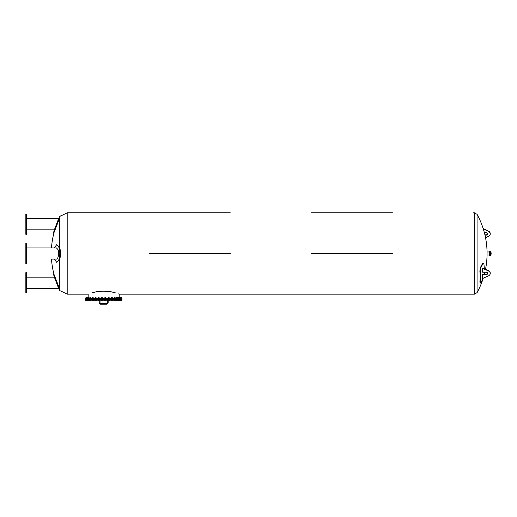 <?xml version="1.0" encoding="UTF-8"?>
<svg xmlns="http://www.w3.org/2000/svg" width="517" height="517" viewBox="0 0 517 517"><rect width="100%" height="100%" fill="white"/><g stroke="black" fill="none" stroke-linecap="round" stroke-linejoin="round"><path stroke-width="0.78" d="M108.15 302.968L106.929 304.183L106.929 303.369L108.15 302.968L108.15 300.222L108.15 302.968L106.929 304.183L100.421 304.183L99.199 302.968L99.199 300.222M85.37 300.222L121.98 300.222L121.98 299.408L85.37 299.408L85.37 300.222M100.014 302.968L100.421 304.183L99.199 302.968L100.014 302.968L100.014 300.222M118.315 300.726L118.27 300.261L119.569 300.261L119.983 300.726L119.576 300.707M118.548 300.726L119.601 300.726M119.492 300.261L119.505 300.674L118.309 300.726L119.537 300.726L119.569 300.261L120.868 300.261L120.829 300.726L119.983 300.726L120.836 300.726M116.409 300.674L116.771 300.726L116.409 300.713M116.771 300.726L117.65 300.726L117.533 300.261L117.721 300.674M114.05 300.726L115.323 300.674M112.525 300.261L112.37 300.726L112.525 300.261L112.092 300.261L112.525 300.674M112.092 300.261L111.123 300.261L111.123 300.674L111.782 300.726M108.027 300.674L108.027 300.261L109.391 300.261L109.177 300.726M108.77 300.726L109.391 300.674M104.77 300.726L104.699 300.261L106.037 300.261L105.966 300.726L104.964 300.726M101.371 300.674L102.592 300.674M97.991 300.674L99.322 300.674M99.083 300.261L99.354 300.674L99.354 300.261L97.959 300.261L98.056 300.726M95.096 300.674L96.227 300.674L96.227 300.261L94.824 300.261L94.915 300.726L96.091 300.726M92.162 300.726L92.007 300.261L93.409 300.261L93.409 300.674L92.75 300.726M89.719 300.726L89.628 300.261L90.992 300.261L90.74 300.726M89.88 300.726L90.992 300.674M86.119 300.261L86.468 300.726L85.861 300.726L85.764 300.261L88.336 300.261L88.659 300.726L87.819 300.726L89.014 300.674M86.908 300.261L87.25 300.726L86.824 300.674M85.764 300.674L86.119 300.674M87.25 300.726L87.709 300.726L87.25 300.726M87.593 300.261L87.593 300.674M86.488 300.707L86.442 300.261M88.336 300.261L89.079 300.261L88.659 300.726L89.079 300.674M89.002 300.222L88.989 300.674M87.819 300.726L88.336 300.674M87.78 300.261L87.78 300.674M90.359 300.674L90.94 300.674L90.042 300.726L90.359 300.261M90.94 300.261L90.94 300.713M89.68 300.261L90.042 300.726L89.68 300.713M89.738 300.222L89.725 300.674M92.892 300.674L93.39 300.674L92.549 300.726L92.892 300.261M93.39 300.261L93.299 300.726M92.026 300.261L92.549 300.726L92.116 300.726M92.207 300.261L92.207 300.674M95.839 300.261L95.839 300.674M96.072 300.726L94.824 300.674M95.134 300.261L95.134 300.674M98.172 300.726L98.734 300.726L98.172 300.726M98.385 300.261L98.385 300.674M101.384 300.726L101.313 300.261L102.644 300.261L102.644 300.674M102.508 300.674L102.179 300.726L102.508 300.261M101.578 300.726L102.179 300.726L101.578 300.726M101.843 300.261L101.843 300.674M105.979 300.674L105.979 300.261M104.757 300.261L104.757 300.674M105.061 300.726L105.675 300.726L105.061 300.726M105.371 300.261L105.371 300.674M109.358 300.261L109.294 300.726M108.163 300.261L108.163 300.674M108.499 300.726L109.093 300.726L108.499 300.726M108.829 300.261L108.829 300.674M111.123 300.261L111.258 300.726M111.394 300.261L111.394 300.674M114.095 300.726L113.94 300.261L115.343 300.261L115.252 300.726L113.94 300.674L115.188 300.726M114.328 300.261L114.328 300.674M115.032 300.261L115.032 300.674M116.609 300.726L117.197 300.726L116.448 300.726L116.357 300.261L117.533 300.261M116.855 300.261L116.855 300.674M118.309 300.726L118.29 300.261M118.878 300.261L118.878 300.674M119.647 300.261L119.66 300.674M120.312 300.261L120.312 300.674M120.868 300.261L121.573 300.261L121.573 300.674L120.829 300.726M121.107 300.261L120.758 300.726L121.456 300.726M121.573 300.261L121.489 300.726M85.37 299.253L121.98 299.253L121.98 298.438L85.37 298.438L85.37 299.253M119.524 298.361L119.989 298.361M119.479 298.361L120.868 298.361L120.868 297.863L119.479 297.863L119.505 298.361L119.66 297.863L118.29 297.863L118.29 298.361L119.505 298.361M85.906 298.438L86.824 298.361M86.824 297.863L85.764 297.863L85.764 298.361M86.119 297.863L86.119 298.361M87.774 297.824L85.764 297.863M86.061 297.488L87.535 297.779L87.476 297.424L86.061 297.488M86.669 298.361L87.819 298.361L87.593 297.863L86.442 297.863L86.669 298.361M86.908 297.863L86.908 298.361M87.871 298.361L89.079 298.361L88.989 297.863L87.78 297.863L87.871 298.361M88.336 297.863L88.336 298.361M87.812 297.811L89.04 297.811M89.079 297.863L89.079 298.361M88.019 297.779L88.801 297.488M88.743 297.424L88.019 297.488M89.68 298.361L90.94 298.361L90.94 297.863L89.725 297.863L89.725 298.361L89.68 297.863M90.359 297.863L90.359 298.361M89.7 297.805L90.921 297.805M89.906 297.779L90.649 297.488M90.598 297.424L89.906 297.488M92.026 298.361L93.39 298.361L93.39 297.863L92.207 297.863L92.207 298.361L92.026 297.863M92.892 297.863L92.892 298.361M92.078 297.818L93.338 297.818M92.297 297.779L92.995 297.488M92.95 297.424L92.297 297.488M94.96 298.438L96.227 298.361L96.227 297.863L95.134 297.863L94.824 298.361L94.96 297.779L96.207 297.844M95.839 297.863L95.839 298.361M95.115 297.779L95.748 297.488M95.716 297.424L95.115 297.488M98.385 297.863L97.959 297.863L97.959 298.361L99.354 298.361L99.083 297.863L98.385 297.863L98.385 298.361M97.997 297.837L99.316 297.837M99.354 297.863L99.354 298.361M98.249 297.779L99.064 297.779M98.786 297.424L98.249 297.488M101.843 297.863L101.313 297.863L101.313 298.361L102.644 298.361L102.508 297.863L101.843 297.863L101.843 298.361M101.358 297.811L102.605 297.811M102.644 297.863L102.644 298.361M101.571 297.779L102.385 297.779M102.049 297.424L101.571 297.488M105.371 297.863L104.757 297.863L104.757 298.361L105.979 298.361L105.979 297.863L105.371 297.863L105.371 298.361M104.757 297.805L105.979 297.805M104.964 297.779L105.778 297.779M105.371 297.424L104.964 297.488M108.829 297.863L108.027 297.863L108.027 298.361L109.358 298.361L109.358 297.863L108.829 297.863L108.829 298.361M108.027 298.361L108.027 297.863M108.072 297.811L109.313 297.811M108.615 297.488L109.1 297.779M108.628 297.424L108.286 297.779M112.525 298.361L112.525 297.863L111.123 297.863L111.123 298.361L112.254 298.361M111.123 298.361L111.123 297.863M112.092 297.863L112.092 298.361M111.161 297.837L112.486 297.837M111.666 297.488L112.228 297.779M112.228 297.488L111.691 297.424M113.94 297.863L113.94 298.361L115.343 298.361L115.032 297.863L114.251 297.863M115.343 297.863L115.343 298.361M113.96 297.844L115.323 297.844M114.328 297.863L114.328 298.361M114.419 297.488L115.045 297.779M115.045 297.488L114.451 297.424M116.855 298.361L117.721 298.361L117.533 297.863L116.357 297.863L116.357 298.361L116.855 298.361L116.855 297.863M117.721 297.863L117.721 298.361M116.409 297.818L117.669 297.818M116.752 297.488L117.443 297.779M117.443 297.488L116.797 297.424M119.55 297.863L119.55 298.361L119.569 297.863M118.309 297.805L119.53 297.805M118.878 297.863L118.878 298.361M118.58 297.488L119.33 297.779L118.632 297.424M119.653 297.779L121.443 297.779L121.585 298.361L121.23 298.361M120.312 297.863L120.312 298.361M119.841 297.488L121.288 297.779M121.288 297.488L119.899 297.424M120.416 298.361L121.346 298.361M120.416 297.863L121.573 297.863L121.573 298.361M121.107 297.863L121.107 298.361M121.585 297.863L121.23 297.863M115.362 292.868C108.725 290.774 101.539 290.606 93.797 292.37L91.716 292.952C98.34 290.787 105.617 290.593 113.553 292.37L115.362 292.874M119.181 297.424L119.181 294.167L118.503 293.914M149.18 253.492L230.285 253.492L149.18 253.492M68.082 212.817L149.18 212.817L67.191 212.817L67.191 294.167L88.168 294.167L88.168 297.424M311.383 253.492L392.481 253.492L311.383 253.492M230.285 212.817L149.18 212.817M392.481 212.817L311.383 212.817M485.541 269.208A81.608 81.608 0 0 0 487.059 255.023L487.059 251.96A81.608 81.608 0 0 0 477.075 214.361L477.075 292.622A81.608 81.608 0 0 0 483.156 278.463M482.994 278.463L482.775 278.986A81.369 57.536 180 0 1 481.075 282.295L480.39 283.045L479.847 282.108A81.434 54.136 -152.9 0 0 479.847 271.037L480.642 267.082A80.91 57.213 0 0 0 482.342 263.773L483.072 263.03L483.918 264.045A81.893 54.44 27.1 0 1 484.261 268.588M489.599 255.178L489.599 251.805M490.11 251.398L490.11 255.585L489.599 255.585L489.599 251.398L490.807 251.857L490.807 255.127A4.065 4.065 0 0 0 490.807 251.857M480.39 283.045L480.28 282.217A81.893 54.44 -152.9 0 0 480.28 271.147L481.075 267.192A81.369 57.536 0 0 0 482.775 263.883L483.505 263.14M485.922 274.365L482.678 274.365A82.048 58.014 180 0 1 482.619 274.482L485.922 274.365A1.777 1.26 180 0 0 487.686 273.267M484.203 272.168A81.893 54.44 27.1 0 1 484.015 274.365M484.358 232.618L485.922 232.618A1.777 1.26 -0 0 1 487.699 233.878A1.777 1.26 -0 0 1 485.922 235.138L484.978 235.138M484.907 234.815L485.922 234.815A1.777 1.26 180 0 0 487.686 233.716M483.272 228.876L488.371 231.364A4.323 3.057 -0 0 1 490.245 233.878A4.323 3.057 -0 0 1 488.371 236.398L485.541 237.775M490.239 233.716A4.323 3.057 180 0 0 490.245 233.555A4.323 3.057 180 0 0 488.371 231.041L483.156 228.52M485.922 274.689A1.777 1.26 -0 0 0 487.699 273.428A1.777 1.26 -0 0 0 485.922 272.168L482.619 272.168L482.619 268.394L488.371 270.908A4.323 3.057 -0 0 1 490.245 273.428A4.323 3.057 -0 0 1 488.371 275.942L482.619 278.463L482.619 274.689M490.239 273.267A4.323 3.057 180 0 0 490.245 273.105A4.323 3.057 180 0 0 488.371 270.585L483.201 268.071L482.619 268.394M483.201 268.394L483.201 268.071M55.481 279.354L53.548 274.288A82.041 82.041 0 0 0 54.356 277.157L58.615 288.299A82.041 82.041 0 0 0 59.261 289.643L53.548 274.288L59.261 289.197C60.424 291.724 60.424 291.724 59.261 289.19L58.059 286.069M59.261 289.643L60.159 291.097L60.56 290.929M59.623 288.984C60.89 291.672 60.89 291.672 59.623 288.984L53.942 274.21L59.623 288.984M26.613 247.921L56.456 247.921L57.975 249.556C59.41 252.807 58.201 259.456 56.456 259.062L51.487 259.062A81.608 81.608 0 0 0 54.033 274.43L53.548 274.288M25.85 272.659L25.85 292.796L26.613 292.796L26.613 272.659L25.85 272.659M25.85 282.728L26.613 282.728M54.253 259.062L56.767 262.39L59.261 259.172C60.424 255.385 60.424 251.598 59.261 247.811L56.767 244.593L54.253 247.921M56.767 244.593L59.623 247.656C60.89 251.546 60.89 255.437 59.623 259.327L56.767 262.39M25.85 253.492L25.85 263.56L26.613 263.56L26.613 243.423L25.85 243.423L25.85 253.492L26.613 253.492M25.85 224.255L25.85 234.324L26.613 234.324L26.613 214.187L25.85 214.187L25.85 224.255L26.613 224.255M60.605 215.977L60.159 215.886L59.261 217.34A82.041 82.041 0 0 0 58.615 218.685L54.356 229.826A82.041 82.041 0 0 0 53.548 232.695L54.033 232.553A81.608 81.608 0 0 0 51.487 247.921M59.623 218C60.89 215.311 60.89 215.311 59.623 218L53.942 232.773L59.623 218M59.216 217.915L59.261 217.793C60.424 215.259 60.424 215.259 59.261 217.793L58.059 220.914M55.481 227.629L53.548 232.695M59.261 217.793L53.548 232.695L59.261 217.34M59.662 217.903L59.662 247.772M59.662 259.211L59.662 289.081M119.181 294.167L474.477 294.167L474.477 212.817L473.585 212.817M480.28 282.217L479.847 282.108M480.28 271.147L479.847 271.037M481.075 267.192L480.642 267.082M482.775 263.883L482.342 263.773M485.922 235.138L485.922 234.815M488.371 231.364L488.371 231.041M488.371 270.585L488.371 270.908M59.261 259.172L59.261 247.811M106.929 303.369L100.421 303.369M107.336 300.222L107.336 302.968M86.727 297.779L86.785 297.424M88.834 297.779L88.775 297.424M90.721 297.779L90.656 297.424M93.112 297.779L93.054 297.424M95.929 297.779L95.871 297.424M111.42 297.779L111.478 297.424M114.238 297.779L114.296 297.424M116.629 297.779L116.693 297.424M118.516 297.779L118.574 297.424M120.623 297.779L120.564 297.424M119.808 297.779L119.873 297.424M67.191 212.817L60.534 216.1M67.191 294.167L60.534 290.884M474.477 212.817L477.075 214.361M474.477 294.167L477.075 292.622M484.358 274.365A81.608 81.608 0 0 0 484.907 272.168M489.347 251.96L487.059 251.96M489.347 255.023L487.059 255.023M490.11 255.585L490.807 255.127M490.245 233.555L490.245 233.878M490.245 273.428L490.245 273.105M26.613 288.299L58.615 288.299M26.613 277.157L54.356 277.157M26.613 229.826L54.356 229.826M26.613 218.685L58.615 218.685"/></g></svg>
